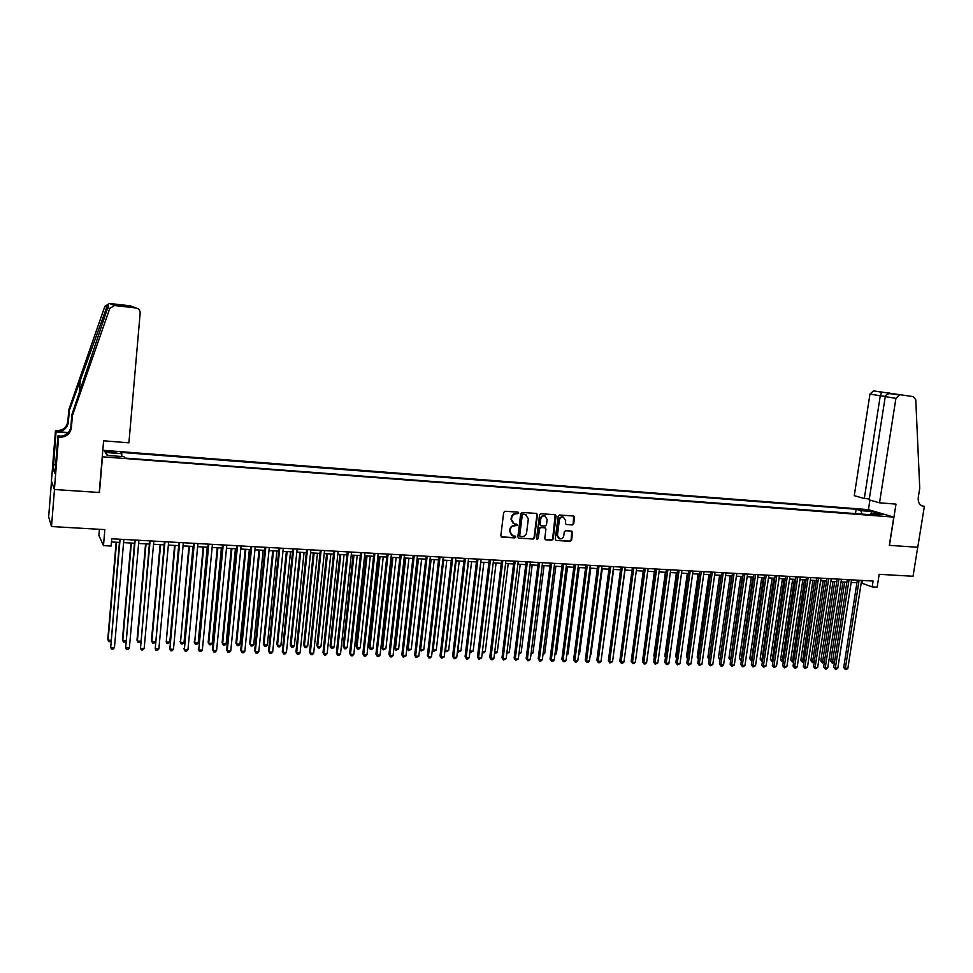 <?xml version="1.0" encoding="UTF-8"?>
<svg xmlns="http://www.w3.org/2000/svg" width="973" height="973" viewBox="0 0 973 973"><rect width="100%" height="100%" fill="white"/><g stroke="black" fill="none" stroke-linecap="round" stroke-linejoin="round"><path stroke-width="1.46" d="M518.791 513.112L518.05 512.151L505.06 511.251L503.673 512.467L500.827 535.734L501.691 537.072L514.875 537.911L515.836 537.06L515.228 536.123L512.795 535.916L510.022 531.635L510.266 529.701C510.801 527.22 512.272 525.931 514.668 525.834L517.308 525.104L516.699 524.167L514.316 523.948L511.494 519.643L511.737 517.709C512.284 515.216 513.756 513.926 516.152 513.841L518.791 513.112M513.27 523.523L511.032 519.412L511.275 517.478C511.822 514.985 513.294 513.708 515.69 513.61L517.356 513.732L518.086 512.151M501.204 536.816L514.413 537.655L515.155 536.111M511.725 535.454L509.56 531.392L509.803 529.47C510.339 526.977 511.81 525.688 514.206 525.602L515.885 525.712L516.627 524.143M862.102 509.511L867.989 510.764L862.102 509.511M572.379 524.946L573.717 523.754L574.544 517.344L573.681 516.018L559.524 515.021L558.174 516.213L555.255 539.127L556.106 540.453L570.263 541.341L571.601 540.149L572.598 532.438L571.747 531.112L565.617 530.699L564.267 531.89L563.768 535.734C563.209 538.02 561.847 539.054 559.682 538.86L557.42 535.332L559.341 520.251C559.889 517.989 561.239 516.943 563.379 517.125L565.702 520.677L565.374 523.194L566.237 524.52L572.379 524.946L573.206 523.523L573.62 516.006M102.457 457.128L99.465 492.508L54.476 489.504L51.508 526.539L104.841 529.616L103.479 545.622L111.129 546.035L111.761 538.774L873.085 581.051L872.161 586.889L877.16 587.157L879.191 574.313L913.039 576.259L917.721 547.264L889.31 545.354L893.786 517.113L102.25 456.799M537.437 514.79L536.561 513.44L522.1 512.43L520.725 513.635L517.855 536.804L518.718 538.13L533.192 539.042L534.554 537.838L537.437 514.79L536.537 513.44M540.915 513.732L555.218 514.741L556.094 516.079L553.175 539.006L551.825 540.197L545.61 539.796L544.758 538.47L545.926 529.166L544.892 527.816L540.879 527.548L539.516 528.753L538.288 538.458L537.205 539.285L536.61 538.349L539.553 514.936L540.915 513.732M51.508 526.539L48.65 516.906L51.496 481.282M109.341 452.372L116.651 452.603L108.526 451.192L104.5 451.217L109.341 452.372M102.797 450.28L868.281 509.621L893.786 517.113M855.462 513.598L856.131 509.256L120.786 452.372L121.783 453.722L121.807 456.532M856.131 509.256L860.813 510.643L871.711 511.482L882.146 514.559L871.176 513.72L876.016 515.167L125.006 458.088L123.972 456.69L107.2 455.413L105.242 452.445L121.783 453.722M99.428 529.312L98.905 535.478L103.479 545.622M861.202 582.985L872.161 586.889M111.481 541.961L119.399 542.399M123.595 542.63L134.432 543.226M138.628 543.457L149.343 544.041M153.552 544.272L164.157 544.844M168.353 545.075L178.85 545.646M183.058 545.877L193.432 546.449M197.641 546.68L207.906 547.24M212.126 547.471L222.27 548.03M226.502 548.261L236.536 548.808M240.769 549.04L250.693 549.587M254.938 549.818L264.753 550.353M268.998 550.584L278.704 551.119M282.948 551.35L292.557 551.873M296.801 552.105L306.313 552.628M310.557 552.859L319.971 553.369M324.216 553.601L333.52 554.111M337.777 554.342L346.984 554.853M351.241 555.084L360.338 555.583M364.607 555.814L373.608 556.313M377.877 556.544L386.792 557.03M391.061 557.261L399.867 557.748M404.136 557.979L412.856 558.453M417.137 558.684L425.76 559.159M430.03 559.39L438.568 559.864M442.849 560.095L451.29 560.557M455.571 560.789L463.914 561.251M468.195 561.482L476.466 561.932M480.747 562.175L488.92 562.613M493.214 562.856L501.302 563.294M505.583 563.525L513.586 563.963M517.879 564.206L525.797 564.632M530.078 564.875L537.911 565.301M542.204 565.532L549.952 565.958M554.245 566.189L561.92 566.614M566.201 566.845L573.79 567.259M578.084 567.502L585.6 567.904M589.893 568.147L597.313 568.548M601.606 568.779L608.964 569.181M613.258 569.424L620.531 569.813M624.824 570.056L632.012 570.446M636.306 570.677L643.433 571.066M647.726 571.309L654.768 571.698M659.062 571.929L666.031 572.306M670.336 572.55L677.232 572.927M681.526 573.158L688.349 573.535M692.642 573.766L699.392 574.131M703.686 574.374L710.375 574.739M714.669 574.97L721.273 575.335M725.566 575.566L732.11 575.919M736.403 576.162L742.873 576.515M747.167 576.746L753.576 577.098M757.87 577.33L764.206 577.682M768.5 577.913L774.763 578.254M779.057 578.497L785.26 578.838M789.553 579.069L795.695 579.397M799.976 579.64L806.058 579.969M810.351 580.2L816.359 580.528M820.64 580.772L826.588 581.1M830.881 581.331L836.768 581.647M841.049 581.89L846.875 582.207M851.156 582.438L856.921 582.754M862.333 580.455L861.932 583.022M871.176 513.72L870.276 514.729M862.066 514.097L860.813 510.643M107.857 455.461L105.242 452.445M871.711 511.482L870.616 514.34M518.718 538.13L532.705 538.799L534.068 537.595L536.962 514.559M523.219 514.328L522.258 515.167L519.728 535.491L520.336 536.427L522.233 536.549C524.617 536.451 526.077 535.162 526.612 532.693L528.339 518.828L525.505 514.522L522.744 514.097L522.258 515.167M519.996 536.245L519.266 535.247L521.783 514.948M526.04 514.693L524.97 514.449M522.744 514.097L524.508 514.218M545.135 539.553L551.326 539.954L552.688 538.75L555.169 514.729M545.026 527.816L540.392 527.305L539.03 528.509L538.288 538.458M536.816 539.042L537.814 538.215M547.154 519.485L544.807 515.909C542.642 515.726 541.28 516.785 540.733 519.059L540.064 524.398L540.927 525.736L545.123 526.028L546.485 524.824L547.154 519.485M545.172 516.018L544.321 515.678C542.156 515.495 540.793 516.554 540.246 518.828L540.733 519.059M540.477 525.517L539.577 524.167L540.246 518.828M566.237 524.52L571.869 524.702M563.708 517.21L562.88 516.894C560.74 516.724 559.39 517.758 558.843 520.02L559.341 520.251M558.818 538.495L556.921 535.089L558.843 520.02M556.106 540.453L569.764 541.097L571.102 539.906L571.698 531.1M116.176 542.229L107.784 639.297L108.1 640.198L110.91 640.283M116.578 542.241L108.1 640.198L108.964 641.754L110.813 641.377M119.679 539.224L110.691 647.507L120.093 539.237M114.449 647.604L113.063 649.125L111.567 649.088L110.691 647.507L114.449 647.604L123.863 539.456M72.391 415.678L71.844 414.778L107.784 307.614C108.818 305.145 108.477 304.999 106.762 307.152L69.302 410.642L68.365 422.294C67.222 428.424 63.354 431.526 56.775 431.611L55.473 430.589L51.435 481.112L54.403 489.504L99.234 492.496L103.6 440.805L128.91 442.824L140.173 313.038C140.136 310.253 138.713 308.575 135.928 307.967L114.449 305.522L109.767 308.502L72.391 415.678L71.406 427.682C70.226 433.982 66.249 437.181 59.475 437.278L58.599 437.218L54.403 489.504M69.302 410.642L68.791 409.791L67.855 421.394C66.711 427.488 62.868 430.577 56.325 430.65M59.475 437.278L58.988 436.269C65.738 436.172 69.691 432.997 70.871 426.721L71.844 414.778M135.928 307.967L121.236 305.802L119.338 305.06L130.151 305.814L109.56 303.467L114.632 305.546M106.762 307.152L104.865 306.313L68.791 409.791M58.599 437.218L57.966 435.88L55.327 468.84M55.133 469.278L53.247 469.144L54.816 473.267L55.169 468.828M53.247 469.144L56.069 431.854L55.473 430.589M57.966 435.88L61.688 436.172M68.39 432.547L56.775 431.611M68.134 432.827L56.069 431.854M104.865 306.313L109.56 303.467M130.151 305.814L132.146 306.519M53.466 464.449L55.668 464.608M55.643 464.936L53.588 464.778M119.338 305.06L121.552 305.838M131.975 306.495L134.347 307.383M879.531 502.81L895.926 398.358L885.26 396.595L869.157 499.879L879.531 502.81L895.999 504.123L889.456 545.366L917.77 547.264L924.35 506.398L921.407 505.583M869.303 498.918L864.304 498.504L854.27 495.671L869.959 394.077L873.438 390.878L913.282 396.631L915.763 399.721L919.753 488.142L918.244 497.568C917.843 502.336 919.546 505.242 923.353 506.288L924.35 506.398M873.486 390.878L913.282 396.631M868.427 509.67L869.911 500.098M864.304 498.504L880.273 395.78L869.959 394.077M899.539 395.062L895.926 398.358M873.438 390.878L881.72 392.204L880.273 395.78L885.308 396.352M899.283 394.637L889.48 393.639M890.952 393.688L890.879 393.676C887.777 393.53 885.904 394.503 885.26 396.595M130.941 543.031L122.44 639.748L122.793 640.635L125.833 640.733M131.367 543.056L122.793 640.635L123.632 642.192L125.772 641.487M145.585 543.834L136.998 640.185L137.375 641.073L140.647 641.171M146.047 543.858L137.375 641.073L138.19 642.63L140.611 641.608M160.131 544.625L151.435 640.623L151.849 641.511L155.352 641.621M160.63 544.661L151.849 641.511L152.652 643.056L154.087 643.092L155.339 641.742M174.568 545.415L166.225 641.937L169.801 642.046L178.691 545.646M175.091 545.452L166.225 641.937L167.003 643.481L168.426 643.518L169.801 642.046M134.712 540.051L125.651 647.921L135.162 540.076M129.373 648.03L127.974 649.538L126.49 649.502L125.651 647.921L129.373 648.03L138.908 540.283M149.635 540.879L140.489 648.346L150.11 540.903M144.174 648.444L142.788 649.952L141.316 649.915L140.489 648.346L144.174 648.444L153.831 541.11M164.437 541.706L155.218 648.76L164.948 541.73M158.879 648.869L157.48 650.365L156.021 650.329L155.218 648.76L158.879 648.869L168.645 541.937M179.129 542.52L169.837 649.173L179.677 542.545M173.474 649.283L172.075 650.767L170.616 650.73L169.837 649.173L173.474 649.283L183.35 542.752M188.896 546.206L180.492 642.375L184.031 642.484L193.031 546.425M189.455 546.23L180.492 642.375L181.246 643.907L180.017 641.487M184.031 642.484L182.669 643.944L181.246 643.907M193.724 543.335L184.347 649.587L194.296 543.36M187.959 649.684L186.561 651.18L185.113 651.132L184.347 649.587L187.959 649.684L197.933 543.566M185.113 651.132L183.861 648.663M203.126 546.984L194.649 642.8L198.176 642.898L207.261 547.203M203.71 547.008L194.649 642.8L195.391 644.321L194.15 641.912M198.176 642.898L196.801 644.369L195.391 644.321M208.198 544.138L198.747 649.988L208.806 544.162M202.335 650.098L200.937 651.582L199.501 651.533L198.747 649.988L202.335 650.098L212.418 544.369M199.501 651.533L198.224 649.076M217.247 547.75L208.173 642.338L208.709 643.226L212.211 643.323L221.394 547.981M217.867 547.787L208.709 643.226L209.426 644.734L208.173 642.338M212.211 643.323L210.825 644.783L209.426 644.734M222.574 544.929L212.503 649.49L213.051 650.39L223.218 544.965M216.602 650.499L215.203 651.971L213.78 651.934L213.051 650.39L216.602 650.499L226.794 545.172M213.78 651.934L212.503 649.49M231.27 548.517L222.112 642.764L222.671 643.64L226.15 643.749L235.417 548.748M231.915 548.553L222.671 643.64L223.376 645.148L222.112 642.764M226.15 643.749L224.763 645.196L223.376 645.148M236.84 545.719L226.66 649.891L227.244 650.791L237.509 545.756M230.771 650.901L229.373 652.372L227.95 652.324L227.244 650.791L230.771 650.901L241.073 545.962M227.95 652.324L226.66 649.891M245.196 549.283L235.94 643.177L236.524 644.053L239.978 644.162L249.343 549.514M245.865 549.319L236.524 644.053L237.217 645.561L235.94 643.177M239.978 644.162L238.592 645.61L237.217 645.561M250.998 546.51L240.72 650.292L241.34 651.192L251.703 546.546M244.843 651.29L243.432 652.761L242.034 652.725L241.34 651.192L244.843 651.29L255.242 546.741M242.034 652.725L240.72 650.292M259.013 550.037L249.672 643.603L250.292 644.467L253.722 644.576L263.16 550.268M259.718 550.073L250.292 644.467L250.961 645.975L249.672 643.603M253.722 644.576L252.323 646.011L250.961 645.975M265.057 547.288L254.683 650.682L255.327 651.594L265.799 547.337M258.806 651.691L257.395 653.151L255.996 653.114L255.327 651.594L258.806 651.691L269.302 547.531M255.996 653.114L254.683 650.682M272.732 550.791L263.306 644.017L263.951 644.88L267.356 644.99L276.891 551.022M273.474 550.827L263.951 644.88L264.607 646.376L263.306 644.017M267.356 644.99L265.97 646.413L264.607 646.376M279.02 548.067L268.548 651.083L269.217 651.983L279.786 548.103M272.671 652.08L271.248 653.54L269.874 653.503L269.217 651.983L272.671 652.08L283.265 548.298M269.874 653.503L268.548 651.083M286.354 551.533L276.855 644.418L277.524 645.294L280.905 645.391L290.526 551.764M287.12 551.582L277.524 645.294L278.156 646.777L276.855 644.418M280.905 645.391L279.506 646.826L278.156 646.777M292.873 548.833L282.304 651.472L282.997 652.372L293.664 548.881M286.439 652.469L285.016 653.917L283.642 653.88L282.997 652.372L286.439 652.469L297.118 549.076M283.642 653.88L282.304 651.472M299.891 552.275L290.295 644.831L290.988 645.695L294.345 645.792L304.05 552.506M300.681 552.323L290.988 645.695L291.608 647.179L290.295 644.831M294.345 645.792L292.958 647.215L291.608 647.179M306.629 549.599L295.974 651.861L296.692 652.761L307.444 549.648M300.098 652.859L298.675 654.306L297.312 654.257L296.692 652.761L300.098 652.859L310.873 549.83M297.312 654.257L295.974 651.861M313.318 553.005L303.649 645.233L304.367 646.096L307.699 646.194L317.49 553.236M314.133 553.053L304.367 646.096L304.975 647.58L303.649 645.233M307.699 646.194L306.3 647.617L304.975 647.58M320.287 550.353L309.536 652.251L310.29 653.138L321.139 550.402M313.671 653.236L312.248 654.683L310.886 654.647L310.29 653.138L313.671 653.236L324.544 550.596M310.886 654.647L309.536 652.251M326.66 553.734L316.906 645.634L317.66 646.498L320.956 646.595L330.832 553.965M327.5 553.783L317.66 646.498L318.244 647.969L316.906 645.634M320.956 646.595L319.558 648.006L318.244 647.969M333.848 551.107L323 652.628L323.778 653.528L334.724 551.156M327.135 653.625L325.712 655.06L324.374 655.011L323.778 653.528L327.135 653.625L338.105 551.35M324.374 655.011L323 652.628M339.905 554.464L330.066 646.036L330.844 646.899L334.128 646.996L344.077 554.695M340.769 554.513L330.844 646.899L331.416 648.359L330.066 646.036M334.128 646.996L332.73 648.395L331.416 648.359M347.3 551.861L336.378 653.017L337.181 653.905L348.212 551.91M340.514 654.002L339.078 655.425L337.753 655.388L337.181 653.905L340.514 654.002L351.569 552.092M337.753 655.388L336.378 653.017M353.053 555.182L343.141 646.425L343.943 647.288L347.203 647.386L357.225 555.413M353.953 555.23L343.943 647.288L344.503 648.748L343.141 646.425M347.203 647.386L345.804 648.784L344.503 648.748M360.667 552.603L349.648 653.394L350.487 654.282L361.603 552.652M353.795 654.379L352.36 655.802L351.034 655.766L350.487 654.282L353.795 654.379L364.936 552.834M351.034 655.766L349.648 653.394M366.116 555.899L356.13 646.826L356.957 647.677L360.192 647.775L370.299 556.13M367.04 555.948L356.957 647.677L357.492 649.137L356.13 646.826M360.192 647.775L358.782 649.173L357.492 649.137M373.936 553.333L362.844 653.771L363.695 654.659L374.897 553.394M366.979 654.744L365.544 656.167L364.23 656.13L363.695 654.659L366.979 654.744L378.205 553.576M364.23 656.13L362.844 653.771M379.081 556.605L369.022 647.215L369.874 648.067L373.085 648.164L383.265 556.836M380.029 556.665L369.874 648.067L370.397 649.514L369.022 647.215M373.085 648.164L371.674 649.563L370.397 649.514M387.12 554.063L375.931 654.136L376.819 655.024L388.105 554.124M380.078 655.121L378.643 656.532L377.342 656.495L376.819 655.024L380.078 655.121L391.389 554.306M377.342 656.495L375.931 654.136M391.961 557.31L381.83 647.604L382.705 648.456L385.892 648.553L396.145 557.541M392.934 557.371L382.705 648.456L383.204 649.903L381.83 647.604M385.892 648.553L383.204 649.903M400.207 554.792L388.932 654.513L389.845 655.388L401.217 554.853M393.08 655.486L391.645 656.897L390.343 656.86L389.845 655.388L393.08 655.486L404.476 555.036M390.343 656.86L388.932 654.513M404.756 558.016L394.539 647.982L395.439 648.833L398.614 648.93L408.94 558.247M405.753 558.064L395.439 648.833L395.938 650.28L394.539 647.982M398.614 648.93L395.938 650.28M413.197 555.51L401.849 654.878L402.773 655.753L414.23 555.571M405.996 655.851L403.272 657.213L402.773 655.753L405.996 655.851L417.466 555.753M403.272 657.213L401.849 654.878M417.453 558.709L407.176 648.371L408.101 649.222L411.251 649.307L421.65 558.94M418.475 558.77L408.101 649.222L408.575 650.657L407.176 648.371M411.251 649.307L408.575 650.657M426.101 556.228L414.668 655.243L415.617 656.118L427.159 556.288M418.816 656.216L416.103 657.578L415.617 656.118L418.816 656.216L430.37 556.471M416.103 657.578L414.668 655.243M430.066 559.402L419.716 648.748L420.664 649.599L423.802 649.684L434.262 559.633M431.112 559.451L420.664 649.599L421.127 651.022L419.716 648.748M423.802 649.684L421.127 651.022M438.908 556.945L427.402 655.607L428.375 656.483L439.991 557.006M431.55 656.568L430.115 657.967L428.838 657.93L428.375 656.483L431.55 656.568L443.189 557.176M428.838 657.93L427.402 655.607M443.676 560.144L433.155 649.964L436.257 650.061L446.802 560.314M432.401 649.319L433.593 651.399L432.377 649.502M436.257 650.061L433.593 651.399M451.63 557.651L440.039 655.972L441.049 656.836L452.737 557.711M444.199 656.933L441.499 658.283L441.049 656.836L444.199 656.933L455.911 557.882M441.499 658.283L440.039 655.972M456.142 560.825L445.549 650.341L448.638 650.438L459.244 560.995M445.026 649.903L445.987 651.764L444.989 650.292M448.638 650.438L445.987 651.764M468.524 561.506L457.869 650.718L460.934 650.803L471.601 561.676M457.578 650.475L458.283 652.129L457.505 651.083M460.934 650.803L458.283 652.129M480.82 562.175L470.105 651.083L473.146 651.168L483.885 562.345M470.032 651.022L470.506 652.494L469.935 651.861M473.146 651.168L470.506 652.494M464.267 558.344L452.603 656.325L453.625 657.201L465.398 558.417M456.763 657.286L455.315 658.672L454.063 658.636L453.625 657.201L456.763 657.286L468.548 558.587M454.063 658.636L452.603 656.325M476.806 559.049L465.082 656.678L466.128 657.553L477.962 559.11M469.229 657.639L467.782 659.013L466.541 658.976L466.128 657.553L469.229 657.639L481.1 559.28M466.541 658.976L465.082 656.678M489.273 559.743L477.463 657.03L478.534 657.894L490.453 559.803M481.623 657.991L478.935 659.329L478.534 657.894L481.623 657.991L493.554 559.974M478.935 659.329L477.463 657.03M482.426 651.448L485.272 651.533L496.084 563.014M485.272 651.533L483.849 652.883L482.28 652.567M482.644 652.847L482.365 651.874M501.642 560.424L489.772 657.383L490.866 658.247L502.846 560.497M493.931 658.332L492.472 659.706L491.256 659.67L490.866 658.247L493.931 658.332L505.936 560.667M491.256 659.67L489.772 657.383M494.734 651.825L497.325 651.898L508.198 563.671M497.325 651.898L495.902 653.248L494.576 653.114M513.939 561.105L501.995 657.736L503.102 658.587L515.167 561.178M506.155 658.685L503.479 660.01L503.102 658.587L506.155 658.685L518.232 561.348M503.479 660.01L501.995 657.736M506.957 652.19L509.293 652.263L520.227 564.328M509.293 652.263L506.787 653.564M526.15 561.786L514.133 658.076L515.264 658.94L527.39 561.859M518.293 659.025L515.629 660.351L515.264 658.94L518.293 659.025L530.431 562.029M515.629 660.351L514.133 658.076M519.096 652.555L521.187 652.615L532.182 564.985M521.187 652.615L518.925 653.929M538.276 562.455L526.186 658.417L527.342 659.28L539.541 562.528M530.346 659.366L528.886 660.716L527.694 660.679L527.342 659.28L530.346 659.366L542.557 562.698M527.694 660.679L526.186 658.417M531.161 652.919L532.997 652.968L544.053 565.629M532.997 652.968L530.99 654.282M550.317 563.124L538.166 658.757L539.334 659.621L551.606 563.197M542.326 659.706L540.866 661.056L539.674 661.02L539.334 659.621L542.326 659.706L554.61 563.367M539.674 661.02L538.166 658.757M543.141 653.272L544.734 653.321L555.838 566.274M544.734 653.321L542.97 654.647M562.272 563.793L550.061 659.098L551.253 659.949L563.586 563.866M554.221 660.035L552.761 661.385L551.582 661.348L551.253 659.949L554.221 660.035L566.566 564.024M551.582 661.348L550.061 659.098M555.048 653.637L556.386 653.674L567.563 566.918M556.386 653.674L554.865 654.999M574.155 564.449L561.871 659.439L563.087 660.29L575.493 564.522M566.043 660.375L564.583 661.713L563.403 661.676L563.087 660.29L566.043 660.375L578.449 564.693M563.403 661.676L561.871 659.439M566.87 653.99L567.977 654.026L579.203 567.563M567.977 654.026L566.712 655.182M585.965 565.106L573.608 659.779L574.848 660.618L587.315 565.179M577.78 660.703L576.32 662.041L575.14 662.005L574.848 660.618L577.78 660.703L590.258 565.349M575.14 662.005L573.608 659.779M578.607 654.342L579.482 654.367L590.757 568.196M579.482 654.367L578.485 655.279M597.677 565.763L585.272 660.108L586.524 660.947L599.052 565.836M589.443 661.032L587.972 662.37L586.816 662.333L586.524 660.947L589.443 661.032L601.983 565.994M586.816 662.333L585.272 660.108M590.27 654.695L590.915 654.72L602.251 568.816M590.915 654.72L590.185 655.376M609.329 566.408L596.85 660.436L598.127 661.275L610.716 566.481M601.022 661.36L599.563 662.686L598.407 662.649L598.127 661.275L601.022 661.36L613.622 566.639M598.407 662.649L596.85 660.436M601.861 655.048L613.659 569.448M620.896 567.04L608.368 660.764L609.657 661.604L622.306 567.125M612.528 661.689L609.913 662.978L609.657 661.604L612.528 661.689L625.189 567.283M609.913 662.978L608.368 660.764M613.379 655.388L624.994 570.069M632.389 567.685L619.801 661.093L621.115 661.932L633.812 567.758M623.961 662.005L622.501 663.331L621.358 663.294L621.115 661.932L623.961 662.005L636.683 567.928M621.358 663.294L619.801 661.093M643.81 568.317L631.161 661.409L632.486 662.248L645.257 568.402M635.32 662.333L633.849 663.647L632.718 663.61L632.486 662.248L635.32 662.333L648.103 568.56M632.718 663.61L631.161 661.409M643.238 571.066L631.988 655.279M655.145 568.95L642.435 661.737L643.785 662.564L656.617 569.035M646.607 662.649L645.135 663.963L644.017 663.927L643.785 662.564L646.607 662.649L659.439 569.181M644.017 663.927L642.435 661.737M654.367 571.674L643.262 655.741M666.408 569.57L653.649 662.054L655.024 662.893L667.904 569.655M657.821 662.966L655.23 664.243L655.024 662.893L657.821 662.966L670.713 569.813M655.23 664.243L653.649 662.054M665.41 572.27L653.88 655.838L654.464 656.191M654.379 656.739L653.88 655.838M677.609 570.19L664.79 662.37L666.177 663.197L679.105 570.275M668.95 663.282L667.49 664.583L666.371 664.547L666.177 663.197L668.95 663.282L681.903 570.433M666.371 664.547L664.79 662.37M676.393 572.878L664.814 656.179L665.581 656.629M665.483 657.383L664.814 656.179M688.726 570.81L675.858 662.686L677.257 663.513L690.246 570.896M680.018 663.598L677.451 664.863L677.257 663.513L680.018 663.598L693.019 571.054M677.451 664.863L675.858 662.686M687.291 573.474L675.676 656.507L676.649 657.067M676.515 658.003L675.676 656.507M699.782 571.431L686.853 663.002L688.276 663.829L701.314 571.516M691.012 663.902L688.446 665.167L688.276 663.829L691.012 663.902L704.075 571.662M688.446 665.167L686.853 663.002M698.128 574.07L686.464 656.836L687.631 657.493M687.473 658.624L686.464 656.836M710.752 572.039L697.775 663.306L699.222 664.133L712.309 572.124M701.947 664.218L699.38 665.471L699.222 664.133L701.947 664.218L715.046 572.27M699.38 665.471L697.775 663.306M708.903 574.654L697.191 657.152L698.541 657.918M698.383 659.049L697.191 657.152M721.662 572.635L708.636 663.622L710.083 664.437L723.231 572.732M712.795 664.523L710.241 665.775L710.083 664.437L712.795 664.523L725.955 572.878M710.241 665.775L708.636 663.622M719.606 575.238L707.845 657.48L709.402 658.283M721.151 575.323L709.329 658.77M709.232 659.475L707.845 657.48M732.499 573.243L719.424 663.927L720.896 664.754L734.092 573.328M723.584 664.827L722.112 666.104L721.029 666.067L720.896 664.754L723.584 664.827L736.792 573.474M721.029 666.067L719.424 663.927M730.236 575.821L718.427 657.797L720.19 658.599M731.793 575.907L720.008 659.84M719.996 659.889L718.427 657.797M743.263 573.839L730.139 664.231L731.623 665.058L744.868 573.924M734.299 665.131L731.757 666.371L731.623 665.058L734.299 665.131L747.556 574.082M731.757 666.371L730.139 664.231M740.806 576.405L728.959 658.113L730.905 658.928M742.387 576.49L730.541 660.217L728.959 658.113M753.966 574.435L740.794 664.535L742.29 665.35L755.595 574.52M744.953 665.423L743.469 666.7L742.411 666.663L742.29 665.35L744.953 665.423L758.259 574.666M742.411 666.663L740.794 664.535M751.314 576.977L739.419 658.441L741.56 659.244M752.895 577.062L741.012 660.521L739.419 658.441M764.596 575.019L751.375 664.839L752.895 665.654L766.238 575.116M755.535 665.727L753.005 666.967L752.895 665.654L755.535 665.727L768.889 575.262M753.005 666.967L751.375 664.839M761.75 577.548L749.806 658.745L752.153 659.56M763.355 577.634L751.411 660.825L749.806 658.745M775.165 575.615L761.883 665.143L763.428 665.946L776.819 575.7M766.043 666.031L763.525 667.259L763.428 665.946L766.043 666.031L779.446 575.846M763.525 667.259L761.883 665.143M772.112 578.108L760.144 659.062L762.674 659.876M773.742 578.205L761.737 661.141L760.144 659.062M762.479 661.154L761.737 661.141M785.661 576.198L772.343 665.435L773.888 666.25L787.327 576.284M776.503 666.323L773.985 667.551L773.888 666.25L776.503 666.323L789.942 576.43M773.985 667.551L772.343 665.435M782.426 578.68L770.409 659.378L773.121 660.193M784.056 578.765L772.015 661.445L770.409 659.378M772.927 661.47L772.015 661.445M796.084 576.77L782.73 665.727L784.299 666.541L797.775 576.867M786.889 666.614L784.372 667.843L784.299 666.541L786.889 666.614L800.378 577.013M784.372 667.843L782.73 665.727M792.667 579.239L780.614 659.682L783.508 660.509M794.321 579.324L782.219 661.749L780.614 659.682M783.338 661.701L782.219 661.749M806.459 577.342L793.044 666.031L794.625 666.833L808.162 577.439M797.203 666.906L795.732 668.159L794.698 668.123L794.625 666.833L797.203 666.906L810.74 577.585M794.698 668.123L793.044 666.031M802.847 579.799L790.745 659.986L793.834 660.813M804.513 579.884L792.363 662.041L790.745 659.986M793.688 661.822L792.363 662.041M816.761 577.926L803.309 666.323L804.902 667.125L818.475 578.011M807.456 667.198L804.963 668.415L804.902 667.125L807.456 667.198L821.042 578.157M804.963 668.415L803.309 666.323M812.966 580.346L800.828 660.29L804.099 661.129M814.644 580.443L802.457 662.345L800.828 660.29M803.978 661.944L802.457 662.345M826.989 578.485L813.501 666.614L815.106 667.417L828.728 578.582M817.648 667.478L815.155 668.694L815.106 667.417L817.648 667.478L831.283 578.728M815.155 668.694L813.501 666.614M823.024 580.893L810.85 660.594L814.292 661.433M824.715 580.99L812.479 662.649L810.85 660.594M814.194 662.066L812.479 662.649M837.169 579.057L823.632 666.894L825.262 667.697L838.908 579.154M827.78 667.77L826.308 669.01L825.299 668.974L825.262 667.697L827.78 667.77L841.45 579.288M825.299 668.974L823.632 666.894M833.022 581.44L820.811 660.898L824.423 661.737M834.725 581.538L822.44 662.941L820.811 660.898M824.362 662.187L822.44 662.941M847.276 579.616L833.703 667.186L835.345 667.989L849.04 579.713M837.85 668.05L836.379 669.29L835.369 669.254L835.345 667.989L837.85 668.05L851.557 579.847M835.369 669.254L833.703 667.186M842.959 581.988L830.699 661.202L834.493 662.041M844.673 582.085L832.341 663.233L830.699 661.202M834.457 662.321L832.341 663.233M857.322 580.176L843.713 667.466L845.367 668.269L859.098 580.273M847.86 668.342L846.376 669.57L845.379 669.533L845.367 668.269L847.86 668.342L861.604 580.407M845.379 669.533L843.713 667.466M108.441 452.299L108.526 451.192M111.725 452.554L111.822 451.448M68.365 422.294L67.855 421.394M70.871 426.721L71.406 427.682M109.767 308.502L107.784 307.614M80.406 378.813L79.178 393.724M921.796 505.802L923.815 506.349M114.449 305.522L109.39 303.442M132.048 306.507L119.424 305.072M922.209 505.984L923.353 506.288M889.979 393.153L881.72 392.204M890.879 393.676L899.49 395.062"/></g></svg>
